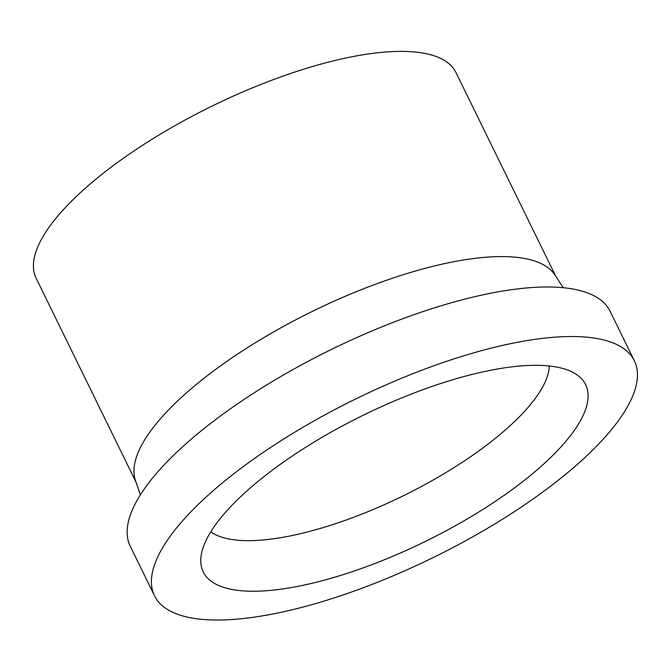 <?xml version="1.0" encoding="UTF-8"?>
<svg xmlns="http://www.w3.org/2000/svg" width="671" height="671" viewBox="0 0 671 671"><rect width="100%" height="100%" fill="white"/><g stroke="black" fill="none" stroke-linecap="round" stroke-linejoin="round"><path stroke-width="1.01" d="M210.786 531.835A191.344 63.217 153.9 0 0 257.874 540.356A191.344 63.217 153.9 0 0 444.47 473.449A191.344 63.217 153.9 0 0 549.306 365.997M263.837 590.908A212.883 70.329 153.9 0 0 500.172 498.075A212.883 70.329 153.9 0 0 577.991 375.567A212.883 70.329 153.9 0 0 363.489 415.114A212.883 70.329 153.9 0 0 200.763 560.369A212.883 70.329 153.9 0 0 263.837 590.908M555.806 276.36L455.978 72.585A233.751 77.232 153.9 0 0 212.086 106.068A233.751 77.232 153.9 0 0 36.142 278.255L135.97 482.038M563.237 287.708L554.925 275.018A233.751 77.232 153.9 0 0 312.611 311.277A233.751 77.232 153.9 0 0 135.45 480.52L140.39 494.863M634.33 360.746L610.065 311.218A267.142 88.262 153.9 0 0 331.331 349.482A267.142 88.262 153.9 0 0 130.258 546.269L154.523 595.806A267.142 88.262 153.9 0 0 230.556 619.61A267.142 88.262 153.9 0 0 510.002 514.472A267.142 88.262 153.9 0 0 634.33 360.746A267.142 88.262 153.9 0 0 355.596 399.019A267.142 88.262 153.9 0 0 154.523 595.806"/></g></svg>
